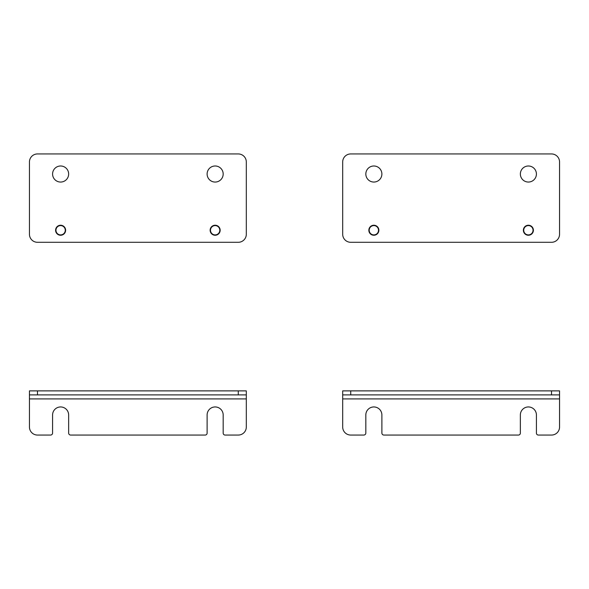 <?xml version="1.0" encoding="UTF-8"?>
<svg xmlns="http://www.w3.org/2000/svg" width="589" height="589" viewBox="0 0 589 589"><rect width="100%" height="100%" fill="white"/><g stroke="black" fill="none" stroke-linecap="round" stroke-linejoin="round"><path stroke-width="0.88" d="M246.312 394.895L246.312 390.882L29.45 390.882L29.45 394.895L246.312 394.895L246.312 398.915L29.45 398.915L29.45 427.025A8.032 8.032 0 0 0 37.482 435.057L50.573 435.057A2.01 2.01 0 0 0 52.583 433.048L52.583 414.98A8.032 8.032 0 0 1 60.615 406.947A8.032 8.032 0 0 1 68.648 414.98L68.648 433.048A2.01 2.01 0 0 0 70.651 435.057L205.186 435.057A1.929 1.929 0 0 0 207.114 433.129L207.114 414.98A8.032 8.032 0 0 1 215.147 406.947A8.032 8.032 0 0 1 223.179 414.98L223.179 433.129A1.929 1.929 0 0 0 225.108 435.057L238.28 435.057A8.032 8.032 0 0 0 246.312 427.025L246.312 398.915M29.45 398.915L29.45 394.895M65.622 230.247A5.014 5.014 0 0 1 58.105 234.584A5.014 5.014 0 0 1 58.105 225.904A5.014 5.014 0 0 1 65.622 230.247M223.179 174.02A8.032 8.032 0 0 1 211.127 180.978A8.032 8.032 0 0 1 211.127 167.07A8.032 8.032 0 0 1 223.179 174.02M68.648 174.02A8.032 8.032 0 0 1 56.596 180.978A8.032 8.032 0 0 1 56.596 167.07A8.032 8.032 0 0 1 68.648 174.02M220.161 230.247A5.014 5.014 0 0 1 212.636 234.584A5.014 5.014 0 0 1 212.636 225.904A5.014 5.014 0 0 1 220.161 230.247M37.482 242.293L238.28 242.293A8.032 8.032 0 0 0 246.312 234.26L246.312 161.975A8.032 8.032 0 0 0 238.28 153.943L37.482 153.943A8.032 8.032 0 0 0 29.45 161.975L29.45 234.26A8.032 8.032 0 0 0 37.482 242.293M559.55 394.895L559.55 390.882L342.688 390.882L342.688 394.895L559.55 394.895L559.55 398.915L342.688 398.915L342.688 427.025A8.032 8.032 0 0 0 350.72 435.057L363.818 435.057A2.01 2.01 0 0 0 365.821 433.048L365.821 414.98A8.032 8.032 0 0 1 373.853 406.947A8.032 8.032 0 0 1 381.886 414.98L381.886 433.048A2.01 2.01 0 0 0 383.895 435.057L518.43 435.057A1.929 1.929 0 0 0 520.352 433.129L520.352 414.98A8.032 8.032 0 0 1 528.385 406.947A8.032 8.032 0 0 1 536.417 414.98L536.417 433.129A1.929 1.929 0 0 0 538.346 435.057L551.518 435.057A8.032 8.032 0 0 0 559.55 427.025L559.55 398.915M342.688 398.915L342.688 394.895M378.867 230.247A5.014 5.014 0 0 1 371.35 234.584A5.014 5.014 0 0 1 371.35 225.904A5.014 5.014 0 0 1 378.867 230.247M536.417 174.02A8.032 8.032 0 0 1 524.372 180.978A8.032 8.032 0 0 1 524.372 167.07A8.032 8.032 0 0 1 536.417 174.02M381.886 174.02A8.032 8.032 0 0 1 369.84 180.978A8.032 8.032 0 0 1 369.84 167.07A8.032 8.032 0 0 1 381.886 174.02M533.398 230.247A5.014 5.014 0 0 1 525.881 234.584A5.014 5.014 0 0 1 525.881 225.904A5.014 5.014 0 0 1 533.398 230.247M350.72 242.293L551.518 242.293A8.032 8.032 0 0 0 559.55 234.26L559.55 161.975A8.032 8.032 0 0 0 551.518 153.943L350.72 153.943A8.032 8.032 0 0 0 342.688 161.975L342.688 234.26A8.032 8.032 0 0 0 350.72 242.293M60.615 225.263A4.977 4.977 0 0 1 64.923 232.736A4.977 4.977 0 0 1 56.301 232.736A4.977 4.977 0 0 1 60.615 225.263M60.615 225.587A4.66 4.66 0 0 1 64.65 232.574A4.66 4.66 0 0 1 56.581 232.574A4.66 4.66 0 0 1 60.615 225.587M215.147 225.263A4.977 4.977 0 0 1 219.461 232.736A4.977 4.977 0 0 1 210.833 232.736A4.977 4.977 0 0 1 215.147 225.263M215.147 225.587A4.66 4.66 0 0 1 219.182 232.574A4.66 4.66 0 0 1 211.112 232.574A4.66 4.66 0 0 1 215.147 225.587M373.853 225.263A4.977 4.977 0 0 1 378.167 232.736A4.977 4.977 0 0 1 369.539 232.736A4.977 4.977 0 0 1 373.853 225.263M373.853 225.587A4.66 4.66 0 0 1 377.888 232.574A4.66 4.66 0 0 1 369.818 232.574A4.66 4.66 0 0 1 373.853 225.587M528.385 225.263A4.977 4.977 0 0 1 532.699 232.736A4.977 4.977 0 0 1 524.077 232.736A4.977 4.977 0 0 1 528.385 225.263M528.385 225.587A4.66 4.66 0 0 1 532.419 232.574A4.66 4.66 0 0 1 524.35 232.574A4.66 4.66 0 0 1 528.385 225.587M238.28 394.895L238.28 390.882M37.482 390.882L37.482 394.895M551.518 394.895L551.518 390.882M350.72 390.882L350.72 394.895"/></g></svg>
